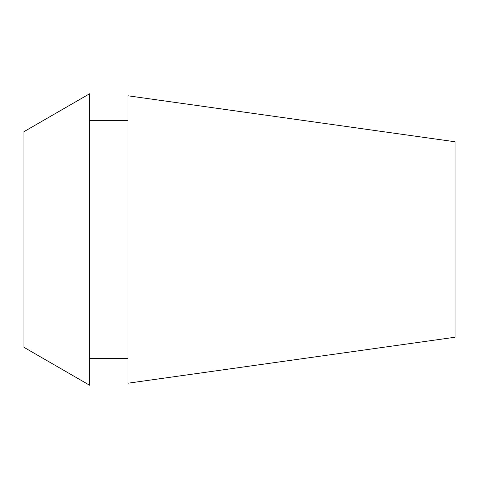 <?xml version="1.0" encoding="UTF-8"?>
<svg xmlns="http://www.w3.org/2000/svg" width="479" height="479" viewBox="0 0 479 479"><rect width="100%" height="100%" fill="white"/><g stroke="black" fill="none" stroke-linecap="round" stroke-linejoin="round"><path stroke-width="0.72" d="M23.95 131.677L23.95 347.323L89.639 385.254L89.639 93.746L23.95 131.677M127.959 120.433L89.639 120.433M127.959 358.567L89.639 358.567M127.959 95.794L127.959 383.206L455.05 337.234L455.05 141.766L127.959 95.794"/></g></svg>
